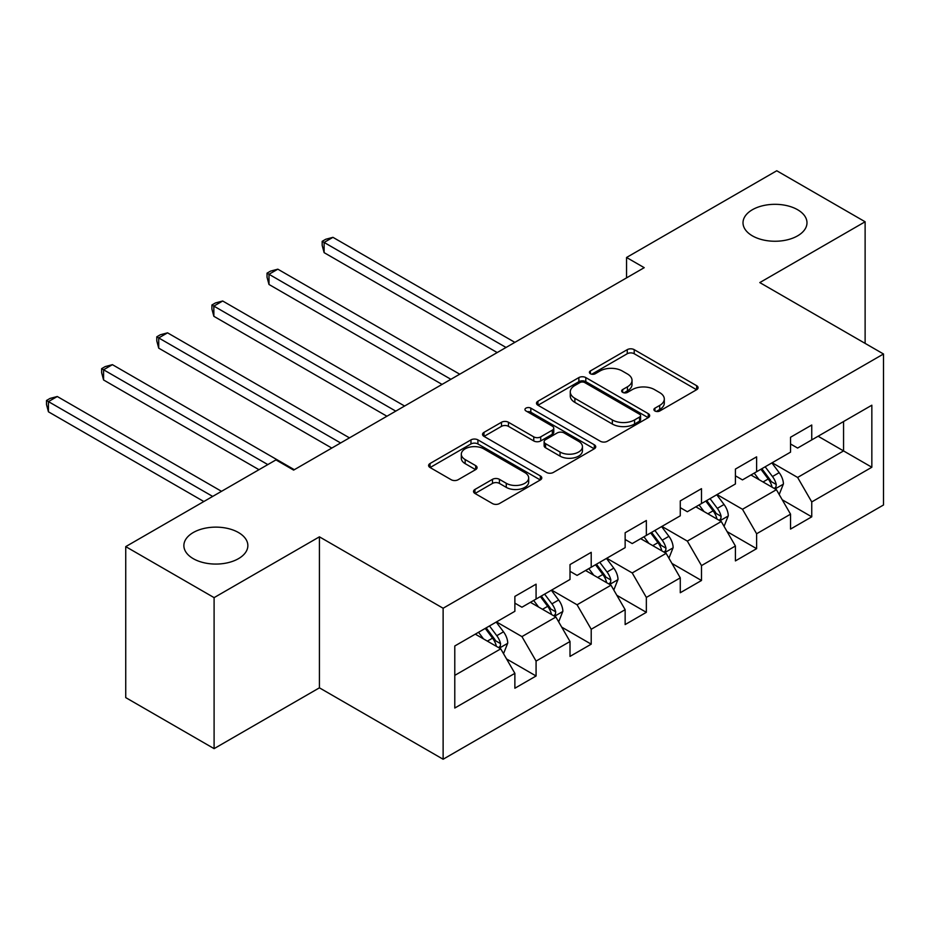 <?xml version="1.0" encoding="UTF-8"?>
<svg xmlns="http://www.w3.org/2000/svg" width="930" height="930" viewBox="0 0 930 930"><rect width="100%" height="100%" fill="white"/><g stroke="black" fill="none" stroke-linecap="round" stroke-linejoin="round"><path stroke-width="1.4" d="M654.929 410.979A3.429 1.988 0 0 0 659.788 410.979L696.64 389.705A4.906 2.837 0 0 0 698.081 387.705A4.906 2.837 0 0 0 696.64 385.694L634.202 349.645A4.906 2.837 0 0 0 627.262 349.645L590.399 370.93A3.429 1.988 0 0 0 589.399 372.325A3.429 1.988 0 0 0 590.399 373.732A3.429 1.988 0 0 0 595.258 373.732L600.024 370.977A15.705 9.068 0 0 1 622.228 370.977L627.436 373.976A15.705 9.068 0 0 1 632.028 380.393A15.705 9.068 0 0 1 627.436 386.799L622.67 389.554A3.429 1.988 0 0 0 621.659 390.96A3.429 1.988 0 0 0 622.67 392.355A3.429 1.988 0 0 0 627.518 392.355L632.295 389.6A15.705 9.068 0 0 1 654.499 389.6L659.696 392.611A15.705 9.068 0 0 1 664.299 399.017A15.705 9.068 0 0 1 659.696 405.422L654.929 408.177A3.429 1.988 0 0 0 653.918 409.584A3.429 1.988 0 0 0 654.929 410.979L654.929 408.177M238.487 532.541A31.992 18.472 0 0 0 203.624 528.542A31.992 18.472 0 0 0 183.873 545.596A31.992 18.472 0 0 0 193.242 558.663A31.992 18.472 0 0 0 228.106 562.662A31.992 18.472 0 0 0 247.857 545.596A31.992 18.472 0 0 0 238.487 532.541M797.615 209.727A31.992 18.472 0 0 0 762.751 205.728A31.992 18.472 0 0 0 743.012 222.793A31.992 18.472 0 0 0 752.382 235.848A31.992 18.472 0 0 0 787.233 239.847A31.992 18.472 0 0 0 806.984 222.793A31.992 18.472 0 0 0 797.615 209.727M474.963 489.447A4.906 2.837 0 0 0 473.533 491.447A4.906 2.837 0 0 0 474.963 493.458L492.482 503.572A4.906 2.837 0 0 0 499.422 503.572L540.353 479.938A4.906 2.837 0 0 0 541.795 477.927A4.906 2.837 0 0 0 540.353 475.928L477.915 439.878A4.906 2.837 0 0 0 470.975 439.878L430.044 463.512A4.906 2.837 0 0 0 428.602 465.512A4.906 2.837 0 0 0 430.044 467.511L451.201 479.729A4.906 2.837 0 0 0 458.141 479.729L475.66 469.615A4.906 2.837 0 0 0 477.09 467.616A4.906 2.837 0 0 0 475.66 465.616L465.163 459.56A13.125 7.58 0 0 1 461.315 454.2A13.125 7.58 0 0 1 469.418 447.202A13.125 7.58 0 0 1 483.728 448.841L524.834 472.579A13.125 7.58 0 0 1 528.682 477.927A13.125 7.58 0 0 1 520.579 484.937A13.125 7.58 0 0 1 506.269 483.286L499.422 479.334A4.906 2.837 0 0 0 492.482 479.334L474.963 489.447L474.963 493.458M319.42 536.831L214.098 597.63L125.736 546.619L125.736 697.616L214.098 748.638L319.42 687.828L443.122 759.24L443.122 608.243L319.42 536.831L319.42 687.828M865.121 343.379L865.121 221.77L759.798 282.581L883.5 353.993L443.122 608.243M865.121 221.77L776.759 170.76L626.553 257.482L626.553 277.884M125.736 546.619L275.954 459.897L293.624 470.103L644.223 267.677L626.553 257.482M600.373 441.273A4.906 2.837 0 0 0 607.313 441.273L648.245 417.64A4.906 2.837 0 0 0 649.686 415.64A4.906 2.837 0 0 0 648.245 413.641L585.807 377.58A4.906 2.837 0 0 0 578.867 377.58L537.935 401.225A4.906 2.837 0 0 0 536.494 403.225A4.906 2.837 0 0 0 537.935 405.224L600.373 441.273M527.333 411.723A3.429 1.988 0 0 1 530.821 412.211L530.821 408.131L594.305 444.784A4.906 2.837 0 0 1 595.746 446.784A4.906 2.837 0 0 1 594.305 448.795L553.373 472.428A4.906 2.837 0 0 1 546.433 472.428L483.984 436.368L483.984 432.369A4.906 2.837 0 0 0 482.542 434.368A4.906 2.837 0 0 0 483.984 436.368M483.984 432.369L501.502 422.255A4.906 2.837 0 0 1 508.443 422.255L533.762 436.868A4.906 2.837 0 0 0 540.702 436.868L552.327 430.16A4.906 2.837 0 0 0 553.769 428.16A4.906 2.837 0 0 0 552.327 426.161L525.962 410.932A3.429 1.988 0 0 1 524.95 409.537A3.429 1.988 0 0 1 527.077 407.7A3.429 1.988 0 0 1 530.821 408.131M443.122 759.24L883.5 504.99L883.5 353.993M506.559 658.952L536.075 675.994L536.075 661.091L570.009 641.502L570.009 656.406L591.213 644.165L591.213 629.261L625.146 609.673L625.146 624.565L646.35 612.324L646.35 597.432L680.272 577.844L680.272 592.736L701.487 580.494L701.487 565.603L735.409 546.015L735.409 560.906L756.613 548.665L756.613 533.762L790.547 514.174L790.547 529.077L811.75 516.824L811.75 501.933L871.84 467.244L871.84 405.213L843.557 421.534L843.557 450.922L871.84 467.244M536.075 675.994L514.871 688.235L514.871 673.343L454.782 708.032L454.782 645.99L514.871 611.301L514.871 596.409L536.075 584.168L536.075 599.06L570.009 579.471L570.009 564.58L591.213 552.339L591.213 567.23L625.146 547.642L625.146 532.75L646.35 520.498L646.35 535.401L680.272 515.813L680.272 500.91L701.487 488.669L701.487 503.56L735.409 483.972L735.409 469.08L756.613 456.839L756.613 471.731L790.547 452.143L790.547 437.251L811.75 425.01L811.75 439.902L871.84 405.213M530.426 602.326L555.873 617.02L521.939 636.608L496.492 621.914M514.871 603.14L521.939 607.22L536.075 599.06M521.939 636.608L536.075 661.091M555.873 617.02L570.009 641.502M585.551 570.497L610.998 585.191L577.077 604.779L551.63 590.085M570.009 571.311L577.077 575.391L591.213 567.23M577.077 604.779L591.213 629.261M610.998 585.191L625.146 609.673M640.689 538.668L666.136 553.35L632.214 572.95L606.767 558.256M625.146 539.481L632.214 543.562L646.35 535.401M632.214 572.95L646.35 597.432M666.136 553.35L680.272 577.844M695.826 506.827L721.273 521.521L687.34 541.109L661.893 526.415M680.272 507.652L687.34 511.733L701.487 503.56M687.34 541.109L701.487 565.603M721.273 521.521L735.409 546.015M750.963 474.998L776.411 489.692L742.477 509.28L717.03 494.586M735.409 475.811L742.477 479.892L756.613 471.731M742.477 509.28L756.613 533.762M776.411 489.692L790.547 514.174M818.109 436.228L843.557 450.922L797.615 477.45L772.167 462.756M790.547 443.982L797.615 448.062L811.75 439.902M797.615 477.45L811.75 501.933M214.098 597.63L214.098 748.638M454.782 675.378L500.735 648.849L475.288 634.155M500.735 648.849L514.871 673.343M782.246 499.794L811.75 516.824M727.109 531.623L756.613 548.665M671.971 563.452L701.487 580.494M616.834 595.293L646.35 612.324M561.697 627.122L591.213 644.165M656.301 411.467L659.696 409.502A15.705 9.068 0 0 0 664.299 403.097L664.299 399.017M632.028 380.393L632.028 384.474A15.705 9.068 0 0 1 627.436 390.879L624.042 392.844M696.582 389.74L634.202 353.726A4.906 2.837 0 0 0 627.262 353.726L591.771 374.22M648.187 417.686L585.807 381.672A4.906 2.837 0 0 0 578.867 381.672L537.993 405.259M639.573 417.047A3.429 1.988 0 0 0 640.584 415.64A3.429 1.988 0 0 0 639.573 414.234L584.761 382.59A3.429 1.988 0 0 0 579.902 382.59L574.88 385.497A15.705 9.068 0 0 0 570.276 391.902A15.705 9.068 0 0 0 574.88 398.319L612.347 419.942A15.705 9.068 0 0 0 634.551 419.942L639.573 417.047L639.573 421.127A3.429 1.988 0 0 0 640.584 419.721L640.584 415.64M570.276 391.902L570.276 395.982A15.705 9.068 0 0 0 574.88 402.399L574.88 398.319M639.573 421.127L634.551 424.034A15.705 9.068 0 0 1 612.347 424.034L574.88 402.399M484.053 436.414L501.502 426.335L501.502 422.255M553.769 428.16L553.769 432.241A4.906 2.837 0 0 1 552.327 434.24L540.702 440.948A4.906 2.837 0 0 1 533.762 440.948L508.443 426.335A4.906 2.837 0 0 0 501.502 426.335M530.821 412.211L594.235 448.83M560.046 452.038A13.125 7.58 0 0 0 574.345 453.689A13.125 7.58 0 0 0 582.447 446.691A13.125 7.58 0 0 0 578.611 441.332L564.126 432.962A4.906 2.837 0 0 0 557.186 432.962L545.561 439.681A4.906 2.837 0 0 0 544.12 441.68A4.906 2.837 0 0 0 545.561 443.68L560.046 452.038L560.046 456.13A13.125 7.58 0 0 0 574.345 457.769A13.125 7.58 0 0 0 582.447 450.771L582.447 446.691M544.12 441.68L544.12 445.761A4.906 2.837 0 0 0 545.561 447.76L545.561 443.68M560.046 456.13L545.561 447.76M528.682 477.927L528.682 482.007A13.125 7.58 0 0 1 520.579 489.017A13.125 7.58 0 0 1 506.269 487.367L499.422 483.414A4.906 2.837 0 0 0 492.482 483.414L475.032 493.493M461.315 454.2L461.315 458.281A13.125 7.58 0 0 0 465.163 463.64L465.163 459.56M475.59 469.662L465.163 463.64M540.295 479.973L477.915 443.959A4.906 2.837 0 0 0 470.975 443.959L430.102 467.558M779.201 494.528L783.409 483.937A13.241 7.649 -120 0 0 779.177 472.661L771.888 462.919M759.171 479.741L754.218 473.126M514.871 342.368L332.952 237.336L324.117 242.439L324.117 252.646L497.201 352.563M774.365 488.506L775.969 486.809L776.259 484.495A13.241 7.649 -120 0 0 772.47 476.532L765.169 466.79M761.856 468.708L769.947 479.52A6.743 3.894 60 0 1 771.168 481.566L776.259 484.495M760.926 469.243L768.227 478.985A13.241 7.649 60 0 1 772.016 486.948M324.117 252.646L322.175 245.404L322.175 241.323L506.036 347.46M322.175 241.323L325.709 239.277L332.952 237.336M724.063 526.357L728.271 515.766A13.241 7.649 -120 0 0 724.04 504.49L716.751 494.748M704.033 511.57L699.081 504.955M459.734 374.197L277.826 269.177L268.991 274.269L268.991 284.475L442.064 384.404M719.227 520.335L720.831 518.638L721.122 516.336A13.241 7.649 -120 0 0 717.332 508.361L710.032 498.631M706.719 500.549L714.81 511.349A6.743 3.894 60 0 1 716.03 513.395L721.122 516.336M705.789 501.072L713.089 510.814A13.241 7.649 60 0 1 716.879 518.777M268.991 284.475L267.038 277.233L267.038 273.153L450.899 379.3M267.038 273.153L270.572 271.107L277.826 269.177M668.926 558.186L673.134 547.596A13.241 7.649 -120 0 0 668.914 536.319L661.614 526.578M648.896 543.399L643.944 536.784M404.597 406.026L222.689 301.006L213.854 306.11L213.854 316.305L386.926 416.233M664.09 552.176L665.694 550.479L665.985 548.165A13.241 7.649 -120 0 0 662.195 540.202L654.894 530.46M651.581 532.379L659.672 543.178A6.743 3.894 60 0 1 660.904 545.224L665.985 548.165M650.663 532.913L657.952 542.643A13.241 7.649 60 0 1 661.742 550.618M213.854 316.305L211.912 309.062L211.912 304.982L395.762 411.13M211.912 304.982L215.446 302.948L222.689 301.006M613.8 590.027L617.997 579.437A13.241 7.649 -120 0 0 613.777 568.149L606.476 558.419M593.759 575.228L588.806 568.614M349.459 437.856L167.551 332.835L158.716 337.939L158.716 348.146L331.789 448.062M608.952 584.005L610.557 582.308L610.847 579.995A13.241 7.649 -120 0 0 607.058 572.031L599.757 562.29M596.444 564.208L604.535 575.007A6.743 3.894 60 0 1 605.767 577.065L610.847 579.995M595.525 564.743L602.814 574.484A13.241 7.649 60 0 1 606.604 582.447M158.716 348.146L156.775 340.892L156.775 336.811L340.624 442.959M156.775 336.811L160.309 334.777L167.551 332.835M558.663 621.856L562.859 611.266A13.241 7.649 -120 0 0 558.639 599.99L551.339 590.248M538.621 607.069L533.669 600.455M294.322 469.697L112.414 364.665L103.579 369.768L103.579 379.975L258.982 469.697M553.815 615.834L555.419 614.137L555.71 611.824A13.241 7.649 -120 0 0 551.92 603.861L544.631 594.13M541.307 596.037L549.398 606.848A6.743 3.894 60 0 1 550.63 608.894L555.71 611.824M540.388 596.572L547.677 606.313A13.241 7.649 60 0 1 551.467 614.277M103.579 379.975L101.637 372.732L101.637 368.652L267.817 464.593M101.637 368.652L105.171 366.606L112.414 364.665M503.525 653.685L507.734 643.095A13.241 7.649 -120 0 0 503.502 631.819L496.202 622.077M483.495 638.898L478.531 632.284M221.514 491.319L57.276 396.505L48.441 401.597L48.441 411.804L203.844 501.526M498.678 647.664L500.294 645.978L500.573 643.665A13.241 7.649 -120 0 0 496.783 635.69L489.494 625.96M486.169 627.878L494.272 638.678A6.743 3.894 60 0 1 495.492 640.724L500.573 643.665M485.251 628.401L492.54 638.143A13.241 7.649 60 0 1 496.341 646.106M48.441 411.804L46.5 404.562L46.5 400.481L212.679 496.422M46.5 400.481L50.034 398.435L57.276 396.505M659.696 409.502L659.696 405.422M622.67 392.355L622.67 389.554M627.436 390.879L627.436 386.799M590.399 373.732L590.399 370.93M627.262 353.726L627.262 349.645M634.202 353.726L634.202 349.645M696.64 389.705L696.64 385.694M537.935 405.224L537.935 401.225M578.867 381.672L578.867 377.58M585.807 381.672L585.807 377.58M648.245 417.64L648.245 413.641M612.347 424.034L612.347 419.942M634.551 424.034L634.551 419.942M508.443 426.335L508.443 422.255M533.762 440.948L533.762 436.868M540.702 440.948L540.702 436.868M552.327 434.24L552.327 430.16M594.305 448.795L594.305 444.784M492.482 483.414L492.482 479.334M499.422 483.414L499.422 479.334M506.269 487.367L506.269 483.286M475.66 469.615L475.66 465.616M430.044 467.511L430.044 463.512M470.975 443.959L470.975 439.878M477.915 443.959L477.915 439.878M540.353 479.938L540.353 475.928M775.097 488.936L783.316 484.193M772.47 476.532L779.177 472.661M763.042 481.973L768.227 478.985M719.971 520.765L728.178 516.022M717.332 508.361L724.04 504.49M707.904 513.802L713.089 510.814M664.834 552.594L673.053 547.851M662.195 540.202L668.914 536.319M652.767 545.643L657.952 542.643M609.696 584.435L617.915 579.692M607.058 572.031L613.777 568.149M597.641 577.472L602.814 574.484M554.559 616.264L562.778 611.522M551.92 603.861L558.639 599.99M542.504 609.301L547.677 606.313M499.422 648.094L507.641 643.351M496.783 635.69L503.502 631.819M487.367 641.13L492.54 638.143"/></g></svg>
